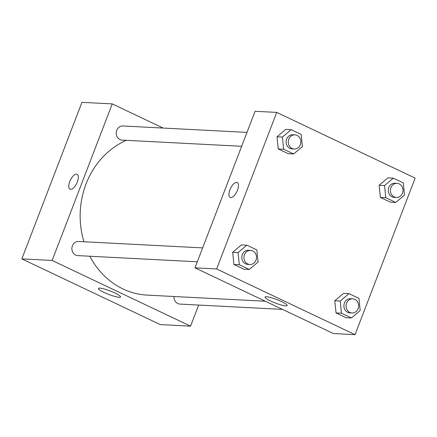 <?xml version="1.0" encoding="UTF-8"?>
<svg xmlns="http://www.w3.org/2000/svg" width="437" height="437" viewBox="0 0 437 437"><rect width="100%" height="100%" fill="white"/><g stroke="black" fill="none" stroke-linecap="round" stroke-linejoin="round"><path stroke-width="0.66" d="M198.671 305.053L190.57 326.16L160.27 324.593L21.85 258.89L81.943 102.34L112.243 103.902L163.132 128.057M70.619 189.347A8.254 3.562 115.4 0 1 70.002 189.194A8.254 3.562 115.4 0 1 70.324 180.208A8.254 3.562 115.4 0 1 77.081 174.276A8.254 3.562 115.4 0 1 77.054 182.6A8.254 3.562 115.4 0 1 70.619 189.347M190.57 326.16L52.15 260.457L21.85 258.89M52.15 260.457L112.243 103.902M77.081 174.276A8.254 3.562 -64.6 0 0 70.324 180.208A8.254 3.562 -64.6 0 0 70.002 189.194M104.028 292.413A11.832 1.874 21 0 1 98.412 288.453A11.832 1.874 21 0 1 110.129 290.949A11.832 1.874 21 0 1 120.503 296.936A11.832 1.874 21 0 1 104.028 292.413M174.035 296.505A7.074 6.287 93 0 0 179.935 304.086L282.526 309.391M246.987 132.395L122.879 125.976A7.074 6.287 93 0 0 116.237 132.722A7.074 6.287 93 0 0 122.147 140.113L241.65 146.286M202.648 247.894L78.545 241.481A7.074 6.287 93 0 0 71.903 248.221A7.074 6.287 93 0 0 77.813 255.612L197.316 261.79M126.348 140.326A80.195 71.236 93 0 0 83.937 241.759M89.836 256.235A80.195 71.236 93 0 0 147.269 295.122L265.325 301.224M355.057 334.66L333.409 333.546L194.989 267.843L255.088 111.288L276.73 112.407L415.15 178.11L355.057 334.66L216.632 268.963L276.73 112.407M334.797 300.782L336.037 312.936L346.022 317.677L336.037 312.936L334.797 300.782L343.548 293.364L334.797 300.782L340.204 301.06L348.955 293.648L358.946 298.389L360.186 310.543L351.435 317.956L341.444 313.214L340.204 301.06M232.67 252.307L233.91 264.461L243.901 269.203L233.91 264.461L232.67 252.307L241.421 244.895L232.67 252.307L238.083 252.586L246.834 245.173L256.825 249.915L258.065 262.069L249.314 269.482L239.323 264.74L238.083 252.586M277.009 136.803L278.249 148.962L288.24 153.704L278.249 148.962L277.009 136.803L285.76 129.39L277.009 136.803L282.422 137.087L291.173 129.669L301.159 134.41L302.399 146.57L293.648 153.982L283.657 149.241L282.422 137.087M380.37 197.431L390.361 202.173L380.37 197.431L379.13 185.277L380.37 197.431L385.784 197.715L384.544 185.556L393.295 178.143L403.285 182.885L404.52 195.039L395.775 202.457L385.784 197.715M387.881 177.864L379.13 185.277L387.881 177.864L393.295 178.143M285.749 305.884A11.832 1.874 21 0 1 272.978 302.06A11.832 1.874 21 0 1 265.057 297.067A11.832 1.874 21 0 1 276.774 299.558A11.832 1.874 21 0 1 287.153 305.55A11.832 1.874 21 0 1 285.749 305.884M216.632 268.963L194.989 267.843M237.236 182.557A8.254 3.562 -64.6 0 0 229.911 189.816A8.254 3.562 115.4 0 1 237.236 182.551A8.254 3.562 115.4 0 1 236.914 191.537A8.254 3.562 115.4 0 1 230.157 197.469A8.254 3.562 115.4 0 1 229.911 189.816A8.254 3.562 -64.6 0 0 230.157 197.469M352.725 298.848L350.561 298.733A7.074 6.287 93 0 0 343.919 305.479A7.074 6.287 93 0 0 349.829 312.87L351.993 312.979A7.074 6.287 93 0 0 358.127 308.653A7.074 6.287 93 0 0 352.725 298.848A7.074 6.287 93 0 0 346.082 305.589A7.074 6.287 93 0 0 351.993 312.979M348.955 293.648L343.548 293.364M351.435 317.956L346.022 317.677M341.444 313.214L336.037 312.936M250.603 250.374L248.44 250.259A7.074 6.287 93 0 0 241.798 257.005A7.074 6.287 93 0 0 247.708 264.396L249.871 264.505A7.074 6.287 93 0 0 256.006 260.179A7.074 6.287 93 0 0 250.603 250.374A7.074 6.287 93 0 0 243.961 257.114A7.074 6.287 93 0 0 249.871 264.505M246.834 245.173L241.421 244.895M249.314 269.482L243.901 269.203M239.323 264.74L233.91 264.461M397.064 183.343L394.901 183.234A7.074 6.287 93 0 0 388.258 189.975A7.074 6.287 93 0 0 394.169 197.366L396.332 197.48A7.074 6.287 93 0 0 402.466 193.149A7.074 6.287 93 0 0 397.064 183.343A7.074 6.287 93 0 0 390.421 190.084A7.074 6.287 93 0 0 396.332 197.48M384.544 185.556L379.13 185.277M395.775 202.457L390.361 202.173M294.937 134.869L292.774 134.76A7.074 6.287 93 0 0 286.131 141.501A7.074 6.287 93 0 0 292.047 148.891L294.21 149.006A7.074 6.287 93 0 0 300.339 144.674A7.074 6.287 93 0 0 294.937 134.869A7.074 6.287 93 0 0 288.294 141.615A7.074 6.287 93 0 0 294.21 149.006M291.173 129.669L285.76 129.39M293.648 153.982L288.24 153.704M283.657 149.241L278.249 148.962"/></g></svg>
